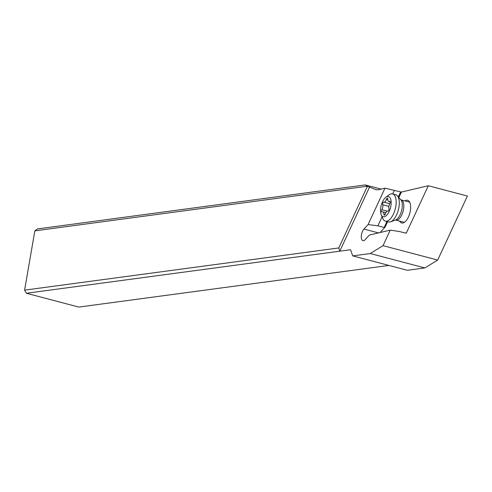 <?xml version="1.0" encoding="UTF-8"?>
<svg xmlns="http://www.w3.org/2000/svg" width="492" height="492" viewBox="0 0 492 492"><rect width="100%" height="100%" fill="white"/><g stroke="black" fill="none" stroke-linecap="round" stroke-linejoin="round"><path stroke-width="0.74" d="M405.248 233.036L406.472 232.747L428.298 185.736L467.4 196.037L437.677 260.065L424.885 267.937L407.351 270.293L352.715 255.889L370.242 253.534L383.034 245.662L390.242 230.139L369.406 235.041L365.279 239.561A6.519 2.989 104.8 0 1 362.961 240.625A6.519 2.989 104.8 0 1 361.466 234.745A6.519 2.989 104.8 0 1 363.963 229.081L368.096 224.561L377.893 225.816L384.166 227.47L385.181 226.966L380.095 232.525M352.715 255.889L350.575 249.745L339.775 251.191L338.76 247.962L367.389 186.296L365.218 184.924L381.054 189.1M367.389 186.296L375.07 189.315A26.07 11.968 104.8 0 0 375.919 189.611A26.07 11.968 104.8 0 0 378.852 189.617L384.984 188.172L368.096 224.561M369.627 186.886L339.775 251.191L26.402 293.263L24.6 290.139L34.84 230.859L37.515 228.915L365.218 184.924M26.402 293.263L78.8 307.076L388.944 265.44M338.76 247.962L24.6 290.139M34.84 230.859L367.247 186.234M428.298 185.736L401.38 192.071L384.984 188.172M437.677 260.065L383.034 245.662M406.472 232.747L405.771 233.177L399.504 231.523L390.242 230.139M404.916 200.908A11.728 5.387 104.8 0 1 406.613 200.219A11.728 5.387 104.8 0 1 409.897 202.618A11.728 5.387 104.8 0 1 404.775 222.046A11.728 5.387 104.8 0 1 402.677 223.024A11.728 5.387 104.8 0 1 399.602 221.074M377.893 225.816L382.063 216.831M392.702 193.916L394.35 190.373M370.242 253.534L424.885 267.937M392.554 193.879L395.691 194.703A14.077 6.464 104.8 0 1 397.395 195.816A14.077 6.464 104.8 0 1 398.957 207.114A14.077 6.464 104.8 0 1 393.52 219.641A14.077 6.464 104.8 0 1 390.543 221.8A14.077 6.464 104.8 0 1 388.514 221.929L385.384 221.099A14.077 6.464 -75.2 0 0 390.39 218.811A14.077 6.464 -75.2 0 0 396.078 204.242A14.077 6.464 -75.2 0 0 392.554 193.879A14.077 6.464 -75.2 0 0 388.815 194.986L385.716 197.403A10.424 4.785 -75.2 0 0 384.781 198.276A10.424 4.785 -75.2 0 0 381.165 214.666A10.424 4.785 -75.2 0 0 386.884 215.053A10.424 4.785 -75.2 0 0 391.14 201.702A10.424 4.785 -75.2 0 0 385.716 197.403M381.165 214.666L382.671 218.294A14.077 6.464 -75.2 0 0 385.384 221.099M388.428 210.933A1.525 0.701 104.8 0 1 387.887 211.185A1.525 0.701 104.8 0 1 387.85 211.166A3.61 1.654 -75.2 0 0 387.751 211.136A3.61 1.654 -75.2 0 0 386.466 211.726A3.61 1.654 -75.2 0 0 385.298 213.958A1.525 0.701 104.8 0 1 384.805 214.899A1.525 0.701 104.8 0 1 384.264 215.145A1.525 0.701 104.8 0 1 383.877 214.174A3.61 1.654 -75.2 0 0 382.948 211.861A3.61 1.654 -75.2 0 0 382.161 212.027A1.525 0.701 104.8 0 1 381.823 212.101A1.525 0.701 104.8 0 1 381.435 211.166A1.525 0.701 104.8 0 1 381.86 209.666A3.61 1.654 -75.2 0 0 382.69 204.733A1.525 0.701 104.8 0 1 383.237 202.39A1.525 0.701 104.8 0 1 383.778 202.144A1.525 0.701 104.8 0 1 383.822 202.157A3.61 1.654 -75.2 0 0 383.914 202.194A3.61 1.654 -75.2 0 0 385.199 201.603A3.61 1.654 -75.2 0 0 386.368 199.371A1.525 0.701 104.8 0 1 386.86 198.43A1.525 0.701 104.8 0 1 387.401 198.184A1.525 0.701 104.8 0 1 387.794 199.155A3.61 1.654 -75.2 0 0 388.717 201.462A3.61 1.654 -75.2 0 0 389.51 201.296A1.525 0.701 104.8 0 1 389.842 201.228A1.525 0.701 104.8 0 1 390.236 202.157A1.525 0.701 104.8 0 1 389.805 203.657A3.61 1.654 -75.2 0 0 388.975 208.59A1.525 0.701 104.8 0 1 388.428 210.933M389.559 204.057L388.988 205.699M376.798 189.771L375.07 189.315M378.483 232.907L363.963 229.081M401.38 192.071L398.858 197.501M387.628 221.695L385.181 226.966M400.617 192.028L398.348 196.917M386.933 221.511L384.166 227.47M397.395 195.816L400.832 199.77A10.984 5.043 104.8 0 1 402.05 208.59A10.984 5.043 104.8 0 1 397.813 218.368A10.984 5.043 104.8 0 1 395.482 220.053L395.839 220.084A10.424 4.785 -75.2 0 0 399.547 218.387A10.424 4.785 -75.2 0 0 403.76 207.593A10.424 4.785 -75.2 0 0 401.152 199.918L400.814 199.752M389.51 201.296L390.101 201.456M386.368 199.371L387.807 199.752M384.012 202.212L389.769 203.725L383.914 202.194M382.69 204.733L388.858 206.363M381.86 209.666L387.395 211.123M383.877 214.174L385.082 214.494M395.839 220.084L403.827 222.187M395.482 220.053L390.543 221.8M401.152 199.918L409.688 202.169M390.217 201.861L388.717 201.462M385.845 212.624L382.948 211.861"/></g></svg>
